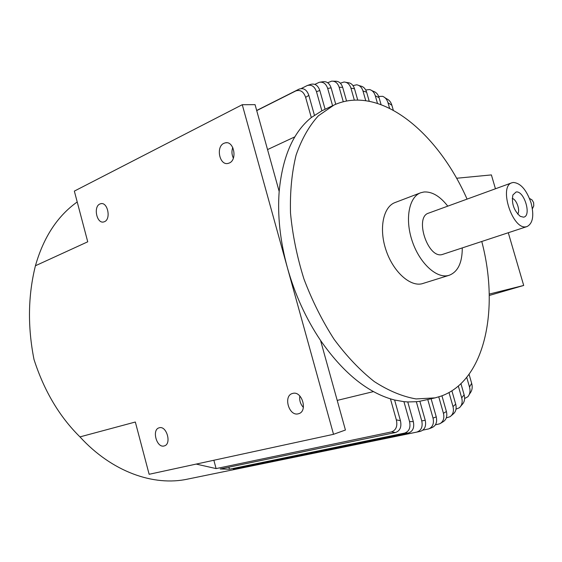 <?xml version="1.0" encoding="UTF-8"?>
<svg xmlns="http://www.w3.org/2000/svg" width="562" height="562" viewBox="0 0 562 562"><rect width="100%" height="100%" fill="white"/><g stroke="black" fill="none" stroke-linecap="round" stroke-linejoin="round"><path stroke-width="0.84" d="M516.085 192L512.881 194.972C511.406 203.437 513.865 210.56 520.264 216.342L523.468 217.157C531.926 216.398 524.276 190.399 516.085 192M104.532 221.674C111.22 219.068 107.728 201.898 100.872 203.669L99.839 204.013C93.201 206.76 96.741 223.767 103.584 221.983L104.532 221.674M164.097 445.968L164.294 445.912C171.909 444.163 166.675 425.364 159.264 427.78L159.158 427.808C151.564 429.523 156.629 448.202 164.097 445.968M229.331 163.008C237.578 159.741 233.947 140.809 225.453 142.804L223.908 143.303C215.717 146.752 219.44 165.481 227.919 163.458L229.331 163.008M298.289 413.801L298.584 413.723C308.131 411.433 302.005 390.45 292.683 393.428L292.528 393.47C282.995 395.697 288.889 416.554 298.289 413.801M531.097 202.98C526.573 189.886 520.637 183.043 513.282 182.46L511.975 182.755C498.297 186.205 512.649 230.392 526.285 226.739L527.086 226.535C532.902 223.388 534.237 215.541 531.097 202.98M511.975 182.755L428.623 213.124C414.236 216.925 427.654 258.534 442.013 254.593L527.086 226.535M420.531 192.829L395.114 202.524C383.312 206.675 378.767 228.341 385.89 249.767C392.866 271.235 409.642 286.704 421.879 283.796L449.214 275.275C457.904 271.846 462.259 262.742 462.28 247.954M447.774 206.149C440.032 196.222 432.115 191.502 424.015 191.979L420.727 192.752C409.08 196.833 404.788 218.801 412.065 240.655C419.189 262.545 435.964 278.429 448.047 275.584L449.214 275.275M467.071 199.117C442.624 143.422 397.91 100.05 356.919 100.106C348.904 100.092 341.274 101.722 334.039 105.017L318.352 115.814C309.086 125.986 301.675 139.067 296.104 155.056C291.811 172.506 289.943 191.825 290.498 212.998C292.528 234.818 297.01 256.82 303.944 278.998C312.17 300.726 322.216 320.825 334.088 339.286C346.726 356.336 360.13 370.428 374.299 381.577C388.56 390.787 402.49 396.575 416.084 398.936L435.128 397.868L441.177 396.084C485.147 380.418 499.653 309.156 481.774 241.512M354.355 100.162L350.941 88.15C349.627 84.216 347.309 82.171 343.979 82.017L340.354 83.197M365.764 100.76L362.975 90.974C361.809 87.342 359.701 85.284 356.645 84.799L353.006 85.628M377.516 103.506L375.311 95.8C374.257 92.4 372.332 90.313 369.522 89.534L365.75 90.011M466.734 377.362L469.502 387.021C470.542 390.878 469.994 394.117 467.851 396.737L464.612 398.528M458.318 386.038L461.697 397.847C462.744 402.006 461.985 405.3 459.414 407.738L456.007 409.157M448.996 392.529L453 406.565C454.068 411.089 453.084 414.468 450.043 416.716L446.312 417.882M438.774 396.884L443.446 413.309C444.542 418.261 443.32 421.746 439.786 423.776L435.409 424.844M332.704 105.649L321.878 110.812L311.306 117.542C293.181 132.225 282.468 156.861 279.173 191.459C277.375 215.506 280.115 240.922 287.393 267.702L333.526 434.307L149.134 474.286L135.33 422.02L79.966 436.892C111.88 471.834 153.707 486.559 187.792 479.07L418.409 431.778M416.765 432.087C421.268 430.541 422.933 426.818 421.76 420.903L416.33 401.711L419.849 401.247L425.237 420.278C426.403 426.094 424.767 429.797 420.313 431.37L241.997 467.928L241.815 467.261M408.356 433.014L404.612 433.091C409.157 431.468 410.801 427.633 409.55 421.577L403.93 401.661L407.759 401.942L413.316 421.605C414.545 427.605 412.894 431.405 408.356 433.014L233.293 469.017L241.997 467.928M404.612 433.091L229.451 469.214L228.903 467.177M395.55 432.508L391.51 431.904C396.098 430.141 397.713 426.137 396.351 419.877L390.442 398.858L394.608 400.018L400.425 420.657C401.753 426.832 400.13 430.78 395.55 432.508L220.192 468.989L229.451 469.214M391.51 431.904L216.096 468.589L213.862 460.257M196.194 464.086L216.096 468.589M373.463 391.602L337.207 400.404M441.936 395.803L446.404 411.489C447.493 416.294 446.34 419.751 442.954 421.858L440.819 423.172M451.89 390.808L455.698 404.162C456.766 408.56 455.845 411.918 452.951 414.229L451.384 415.599M460.938 383.67L464.135 394.833C465.181 398.879 464.486 402.16 462.041 404.661L460.868 406.073M469.073 374.306L471.659 383.326C472.698 387.113 472.206 390.344 470.19 393.014L469.263 394.531M267.54 149.583L294.86 136.84M394.608 400.018L403.93 401.661M79.966 436.892C59.467 416.702 44.145 390.899 34.001 359.476C27.531 326.705 28.009 295.464 35.434 265.756L87.735 241.8L74.346 191.108L242.264 104.708L287.393 267.702C294.924 294.467 305.974 318.71 320.558 340.446C342.244 371.552 365.539 391.026 390.442 398.858M407.759 401.942L416.33 401.711M419.849 401.247L434.735 397.959M77.212 201.955C57.465 216.019 43.541 237.283 35.434 265.756M311.306 117.542L305.63 97.352C303.635 91.613 300.354 89.477 295.788 90.946L256.715 110.609M256.679 110.475L299.061 89.133C303.578 87.644 306.838 89.723 308.847 95.385L314.425 115.21M321.878 110.812L316.483 91.697C314.615 86.422 311.524 84.37 307.21 85.55L301.26 88.529M332.578 105.712L327.681 88.424C326.023 83.675 323.206 81.638 319.244 82.305L314.853 84.37M529.495 198.428L532.045 199.917L533.619 202.629L533.767 205.917L532.39 208.783M303.382 407.415C300.431 404.148 299.244 400.334 299.82 395.964M320.558 340.446L345.433 430.021L333.526 434.307M233.363 158.161C231.727 154.676 231.523 151.115 232.759 147.483M242.264 104.708L255.064 104.658L279.173 191.459M495.445 188.783L491.392 174.915L456.611 178.252M489.256 295.472L523.7 285.454L508.294 232.752M489.228 294.095L523.7 285.454M422.863 430.148L428.75 428.89C432.733 427.071 434.166 423.474 433.042 418.107L427.773 399.54M431.117 398.781L436.252 416.871C437.377 422.224 435.943 425.806 431.967 427.626L429.368 428.651M333.294 81.188L335.128 81.23C338.71 81.061 341.232 83.099 342.672 87.335L346.564 101.041M343.284 101.757L339.174 87.279C337.727 83.028 335.205 80.984 331.615 81.153L327.688 82.733M320.375 82.115L322.897 81.75C326.754 81.216 329.494 83.253 331.102 87.862L335.746 104.265M307.737 85.361L310.793 84.349C314.987 83.324 317.994 85.368 319.813 90.482L325.117 109.267M345.995 82.333L347.759 82.649C350.997 82.902 353.252 84.946 354.517 88.789L357.741 100.113M358.893 85.487L360.481 86.014C363.459 86.583 365.511 88.648 366.642 92.21L369.255 101.357M371.889 90.615L373.428 91.353C376.175 92.21 378.057 94.311 379.076 97.655L381.106 104.75M385.068 97.795L386.656 98.8C389.199 99.938 390.948 102.101 391.883 105.291L393.351 110.384M389.635 108.445L387.998 102.755C387.035 99.523 385.251 97.381 382.652 96.327L378.655 96.439M517.665 214.073C520.482 210.624 516.583 199.37 512.235 198.407M421.76 420.903L425.237 420.278M409.55 421.577L413.316 421.605M396.351 419.877L400.425 420.657M443.446 413.309L446.404 411.489M453 406.565L455.698 404.162M461.697 397.847L464.135 394.833M469.502 387.021L471.659 383.326M295.788 90.946L299.061 89.133M433.042 418.107L436.252 416.871M342.672 87.335L339.174 87.279M331.102 87.862L327.681 88.424M319.813 90.482L316.483 91.697M308.847 95.385L305.63 97.352M354.517 88.789L350.941 88.15M366.642 92.21L362.975 90.974M379.076 97.655L375.311 95.8M391.883 105.291L387.998 102.755M101.596 203.606L100.872 203.669M226.795 142.748L225.453 142.804M419.097 431.637L420.313 431.37"/></g></svg>
